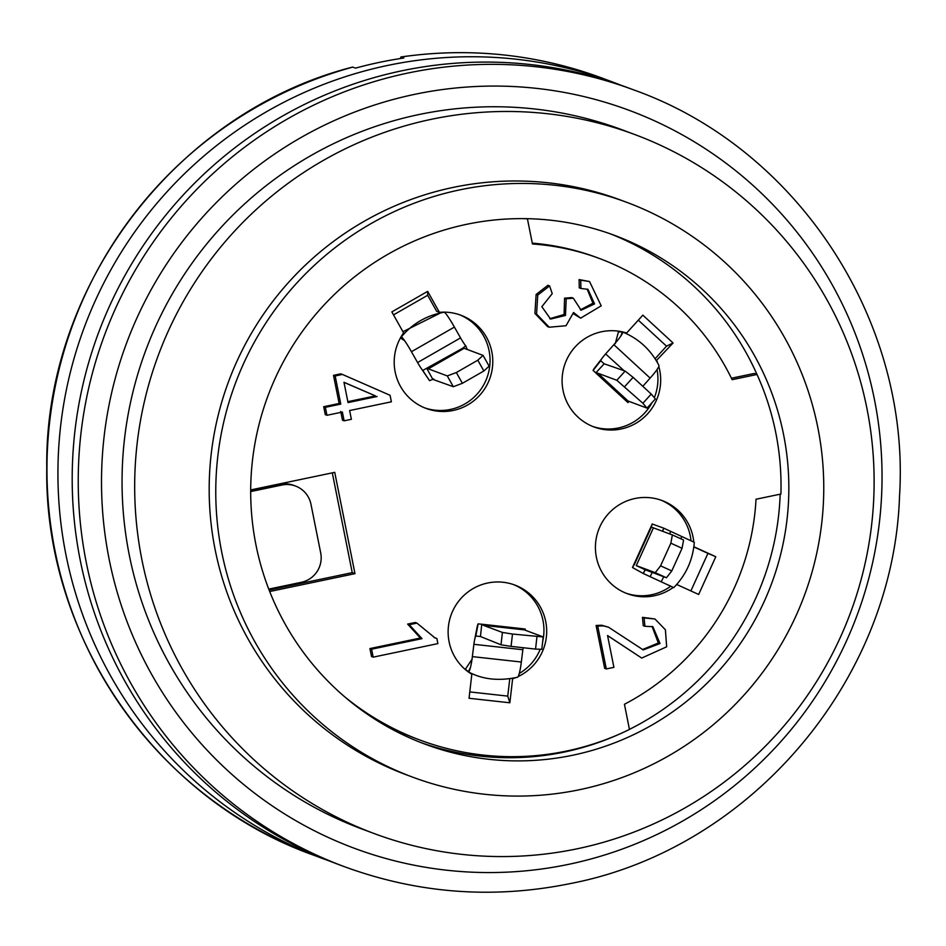<?xml version="1.0" encoding="UTF-8"?>
<svg xmlns="http://www.w3.org/2000/svg" width="946" height="946" viewBox="0 0 946 946"><rect width="100%" height="100%" fill="white"/><g stroke="black" fill="none" stroke-linecap="round" stroke-linejoin="round"><path stroke-width="1.42" d="M269.113 590.032L352.231 572.649L332.294 472.858M522.429 218.621A269.397 266.689 110.5 0 1 527.419 218.798L532.456 243.973A244.529 242.081 -69.5 0 1 599.563 258.542L596.82 257.513A244.529 242.081 110.5 0 0 532.291 243.134M731.424 378.234L754.269 373.445L757.013 374.474L732.133 379.677A244.529 242.081 -69.5 0 0 599.563 258.542M344.025 696.256A269.397 266.689 110.5 0 0 419.74 739.973L416.997 738.956A269.397 266.689 -69.5 0 1 366.67 713.757M250.69 490.454L280.028 484.305A24.868 24.62 -69.5 0 1 293.591 485.333L295.507 486.043A24.868 24.62 -69.5 0 1 310.974 504.289L320.694 552.913A24.868 24.62 -69.5 0 1 301.384 582.287L268.759 589.122M610.489 233.899A271.467 268.747 -69.5 0 1 756.989 374.462M780.178 494.179A271.467 268.747 -69.5 0 1 629.445 729.378M620.777 733.517A271.467 268.747 -69.5 0 1 564.301 752.046A271.467 268.747 -69.5 0 1 420.532 742.444M400.962 56.961C470.115 47.087 537.387 54.218 602.779 78.341A414.454 410.304 110.5 0 0 401.092 56.997L403.836 58.013A414.454 410.304 110.5 0 0 379.523 62.341A414.454 410.304 110.5 0 0 355.507 68.136L352.763 67.107A414.454 410.304 110.5 0 0 47.489 448.168A414.454 410.304 110.5 0 0 312.736 854.853L330.875 861.558M400.915 56.973L400.3 58.557M572.803 755.215A271.467 268.747 -69.5 0 1 424.778 744.064A271.467 268.747 -69.5 0 1 268.014 395.724A271.467 268.747 -69.5 0 1 614.758 235.448A271.467 268.747 -69.5 0 1 787.959 509.965A271.467 268.747 -69.5 0 1 572.803 755.215M579.697 789.673A306.693 303.619 -69.5 0 1 412.444 777.068A306.693 303.619 -69.5 0 1 235.341 383.52A306.693 303.619 -69.5 0 1 627.08 202.456A306.693 303.619 -69.5 0 1 822.76 512.578A306.693 303.619 -69.5 0 1 579.697 789.673M412.444 777.068L405.858 774.608A306.693 303.619 -69.5 0 1 228.755 381.061A306.693 303.619 -69.5 0 1 620.493 199.996L627.08 202.456M577.285 848.775A373.008 369.271 -69.5 0 1 373.883 833.45A373.008 369.271 -69.5 0 1 158.479 354.809A373.008 369.271 -69.5 0 1 634.92 134.592A373.008 369.271 -69.5 0 1 872.91 511.774A373.008 369.271 -69.5 0 1 577.285 848.775M373.883 833.45L361.254 828.743A373.008 369.271 -69.5 0 1 145.861 350.091A373.008 369.271 -69.5 0 1 622.302 129.874L634.92 134.592M344.013 866.536L337.982 864.289A414.454 410.304 -69.5 0 1 98.644 332.46A414.454 410.304 -69.5 0 1 628.026 87.777L634.057 90.024C797.868 148.416 910.702 321.072 899.528 496.106C893.592 680.541 750.308 849.082 570.213 883.588C493.103 899.279 417.706 893.592 344.013 866.536A414.454 410.304 -69.5 0 1 104.675 334.73A414.454 410.304 -69.5 0 1 634.033 90.024M250.69 491.565L281.955 485.026A24.868 24.62 -69.5 0 1 295.507 486.043M347.856 401.66L375.432 395.889L344.001 382.373M377.087 396.504L348.033 402.582L343.977 382.279L375.432 395.889M436.851 638.467L437.88 643.611L373.173 657.151L371.589 649.193L421.999 638.645L409.287 624.703L416.938 623.107L434.924 637.852L436.851 638.467L434.096 637.533M325.353 407.324L326.949 415.282L342.369 412.054L344.119 420.816L351.38 419.303L349.63 410.54L391.384 401.802L390.083 395.298L342.417 374.439L335.168 375.964L340.785 404.096L325.353 407.324L323.709 406.709L339.141 403.481L333.512 375.349L340.773 373.824L342.417 374.439M549.591 285.893L537.766 295.069L536.571 314.048L549.224 327.221L566.027 325.731L573.536 312.499L580.643 318.152L601.195 305.83L589.547 281.541L580.738 280.193L580.915 288.459L587.963 289.334L594.549 303.926L581.128 310.217L573.347 298.203L566.216 298.77L565.46 315.444L550.607 319.05L541.845 306.693L552.228 293.627L549.591 285.893L547.935 285.278L536.122 294.454L537.766 295.069M613.907 667.356L607.557 635.546L641.719 658.061L666.658 646.792L665.405 629.776L654.928 618.98L644.108 617.951L644.912 626.299L652.87 626.666L660.024 643.517L643.256 649.914L608.538 627.222L603.418 625.862L597.742 626.075L606.303 668.94L613.907 667.356M409.287 624.703L407.643 624.088L415.294 622.492L416.938 623.107M407.643 624.088L420.355 638.03L421.999 638.645M420.355 638.03L369.933 648.578L371.589 649.193M369.933 648.578L371.53 656.536L373.173 657.151M344.119 420.816L342.476 420.201L340.726 411.439M333.512 375.349L335.168 375.964M339.141 403.481L340.785 404.096M326.949 415.282L325.294 414.667L323.709 406.709M580.915 288.459L579.259 287.844L579.094 279.578L589.547 281.541M580.643 318.152L573.465 313.788M579.094 279.578L580.738 280.193M580.324 309.862L592.941 303.205L587.123 289.05M549.792 318.719L564.1 314.498L564.561 298.156L571.691 297.588L573.347 298.203M564.561 298.156L566.216 298.77M549.224 327.221L547.58 326.607L534.928 313.433L536.122 294.454M644.912 626.299L643.268 625.684L642.452 617.336L644.108 617.951M606.303 668.94L604.66 668.325L596.098 625.46L601.774 625.247L608.538 627.222M642.429 649.583L658.333 643.008L652.031 626.394M601.774 625.247L603.418 625.862M596.098 625.46L597.742 626.075M642.452 617.336L654.928 618.98M641.719 658.061L607.568 635.617M469.784 691.916L507.766 696.114L509.859 702.783L512.626 678.767L511.845 678.483M518.136 676.556A49.736 49.239 -69.5 0 0 514.801 585.042A49.736 49.239 -69.5 0 0 471.818 674.262L469.05 698.278L509.859 702.783M515.345 677.774A49.736 49.239 -69.5 0 1 512.626 678.767M519.259 673.481A49.736 49.239 110.5 0 0 540.225 649.24M542.72 641.317A49.736 49.239 110.5 0 0 513.418 584.545M507.766 696.114L509.764 678.802M470.434 667.545L468.258 671.802L465.408 669.212L472.184 659.043M638.302 320.162L666.528 346.153L673.079 342.984L642.854 315.148L626.619 333.027A49.736 49.239 -69.5 0 0 564.868 364.222A49.736 49.239 -69.5 0 0 644.746 416.713A49.736 49.239 -69.5 0 0 658.806 366.492M655.093 358.747L666.528 346.153M656.276 360.651L673.079 342.984M656.843 360.864A49.736 49.239 -69.5 0 1 657.766 363.229M592.622 426.421A49.736 49.239 110.5 0 0 652.054 402.582M654.336 397.687A49.736 49.239 110.5 0 0 657.032 369.555M615.243 343.682L618.436 331.88L622.444 331.916L620.742 336.185M690.887 590.919L707.927 553.363L715.791 556.721L693.867 546.741M676.697 584.474L698.668 594.466L715.791 556.721M676.875 584.533A49.736 49.239 -69.5 0 1 675.846 585.42M673.245 587.431A49.736 49.239 -69.5 0 1 598.582 529.89A49.736 49.239 -69.5 0 1 693.773 542.046M693.986 545.724A49.736 49.239 -69.5 0 1 693.997 546.8M691.006 540.722A49.736 49.239 110.5 0 0 660.722 500.032M625.933 593.177A49.736 49.239 110.5 0 0 670.56 586.366M707.927 553.363L693.844 546.942M673.528 587.537L668.692 585.184M393.512 314.876L427.675 295.282L427.651 291.368L391.845 311.908L403.611 332.886A49.736 49.239 -69.5 0 0 426.078 408.412A49.736 49.239 -69.5 0 0 489.614 379.05A49.736 49.239 -69.5 0 0 439.405 312.346L427.651 291.368M439.405 312.346L436.662 311.317L427.675 295.282M424.719 407.88A49.736 49.239 110.5 0 0 486.871 378.022A49.736 49.239 110.5 0 0 459.508 314.734M404.616 340.702L400.418 337.947M402.949 331.703L441.557 312.417L444.301 312.239A16.567 1.502 -119.8 0 1 454.399 327.08L460.548 337.899A10.075 0.911 60.2 0 0 465.716 345.798L467.277 349.488M757.013 374.474A269.397 266.689 110.5 0 1 780.911 494.037L756.02 499.24A244.529 242.081 -69.5 0 1 624.431 704.273L629.457 729.449A269.397 266.689 110.5 0 1 419.74 739.973M250.69 489.933L334.73 472.35L354.975 573.666L269.693 591.51M352.231 572.649L354.975 573.666M624.75 386.559L633.099 377.359L651.238 394.056L642.89 403.256L616.804 380.28L625.152 371.08L633.099 377.359M651.238 394.056L655.377 398.916L647.029 408.116L642.89 403.256M604.187 363.808L625.152 371.08M647.029 408.116L628.085 401.033L597.86 373.197L616.804 380.28M603.714 364.328L595.767 372.89L597.86 373.197M628.085 401.033L625.992 400.726M596.536 373.445L593.107 370.477L600.698 360.71L604.127 363.761M625.862 400.465L596.548 373.445M627.967 402.582L625.803 400.454M629.114 401.411L628.002 402.547M593.107 370.477A22.16 1.797 134.8 0 1 595.353 366.977M642.807 386.299L650.127 378.093A16.567 2.176 -47.4 0 0 658.96 365.511C650.883 349.819 638.739 338.633 622.515 331.94A16.567 2.176 132.6 0 1 622.362 333.5A16.567 2.176 132.6 0 1 613.859 344.699L605.617 353.922A10.075 1.324 -47.4 0 0 602.271 358.037A10.075 1.324 -47.4 0 0 600.71 360.686M605.617 353.922L624.017 370.655M613.859 344.699L650.127 378.093M462.381 383.307L456.339 372.535L477.813 360.201L483.867 370.986L462.381 383.307L453.323 386.713L447.281 375.929L456.339 372.535M447.281 375.929L428.325 368.845L464.131 348.305L483.075 355.389L489.117 366.173L483.867 370.986M483.075 355.389L477.813 360.201M427.296 369.33L432.83 379.381L453.323 386.713M428.325 368.845L426.953 368.727M464.131 348.305L462.748 348.187L422.756 370.454M433.682 378.932L429.567 380.67L422.756 370.442A10.075 0.911 -119.8 0 1 421.762 369.188A10.075 0.911 -119.8 0 1 417.588 362.543L460.548 337.899M462.819 348.152L465.716 345.798M429.567 380.67A22.16 1.052 62.8 0 1 428.905 379.713M402.357 337.746L401.341 336.882A16.567 1.502 60.2 0 1 401.814 337.19A16.567 1.502 60.2 0 1 411.439 351.723L417.588 362.543M411.439 351.723L454.399 327.08M400.998 336.906L401.341 336.882C412.693 323.402 427.013 315.184 444.301 312.239M536.961 636.753L535.542 649.098L511.065 646.39L512.484 634.045L543.229 636.942L541.798 649.287L535.542 649.098M480.462 636.528L501.002 644.782L502.421 632.436L512.484 634.045M501.002 644.782L511.065 646.39M502.421 632.436L483.465 625.353L524.273 629.859L543.229 636.942M524.273 629.859L522.559 628.723M483.465 625.353L481.75 624.218L480.544 635.83M482.259 624.36L525.231 629.055L525.136 630.19M480.379 636.516L475.814 636.008L478.168 623.852L482.188 624.325M517.509 677.241A16.567 2.27 -83.7 0 0 521.329 662.023L522.854 649.725A10.075 1.384 96.3 0 1 523.138 647.726M475.814 636.008A10.075 1.384 -83.7 0 0 474.762 639.189A10.075 1.384 -83.7 0 0 473.887 644.309L472.361 656.619A16.567 2.27 96.3 0 1 469.453 670.56A16.567 2.27 96.3 0 1 468.282 671.814C482.389 679.476 498.79 681.286 517.486 677.253M522.854 649.725L473.887 644.309M478.144 623.875A22.16 1.951 -85.9 0 0 476.843 628.475M521.329 662.023L472.361 656.619M670.856 543.181L682.054 548.29L671.778 570.935L660.58 565.838L670.856 543.181L672.37 534.928L683.58 540.024L682.054 548.29M645.349 569.847L666.457 577.77L655.259 572.673L660.58 565.838M666.457 577.77L671.778 570.935M655.259 572.673L636.303 565.59L653.426 527.856L672.37 534.928M653.426 527.856L651.226 526.993M636.303 565.59L644.723 569.563M651.049 527.868L652.22 523.989L663.761 528.187L662.649 531.297M634.435 564.443L651.061 527.833M645.314 569.918L643.221 573.477L632.472 567.517L634.648 564.017M673.753 587.62C686.051 574.991 692.898 559.89 694.293 542.318L663.773 528.187M643.221 573.477L673.741 587.608M670.679 531.404L669.638 533.911M652.22 572.448L650.127 576.693M681.77 536.465L680.836 538.782M663.725 576.753L661.23 581.755M602.779 78.341L613.753 82.444A414.454 410.304 110.5 0 0 387.754 65.416A414.454 410.304 110.5 0 0 59.279 439.855A414.454 410.304 110.5 0 0 323.709 858.956M568.712 864.325A393.737 389.787 110.5 0 0 784.66 217.462A393.737 389.787 110.5 0 0 121.963 356.145A393.737 389.787 110.5 0 0 568.712 864.325M281.955 485.026L280.028 484.305M352.48 67.107C176.535 112.089 44.249 285.657 46.768 468.14C44.084 636.729 155.262 798.471 312.736 854.853M620.872 85.175L613.753 82.444M595.401 366.918L602.365 357.919M626.76 401.494L595.081 372.298M428.928 379.748L421.727 369.141M474.726 639.342L476.831 628.57M481.147 624.147L523.15 628.783M643.895 571.987L645.515 569.031M662.531 531.25L663.099 529.654M632.614 567.257L652.113 524.261"/></g></svg>
